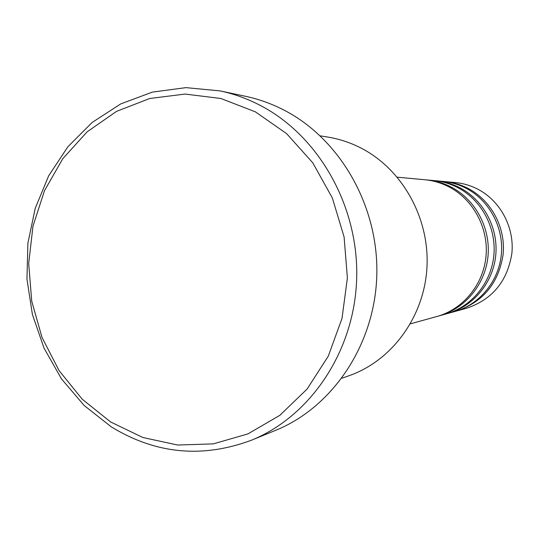 <?xml version="1.0" encoding="UTF-8"?>
<svg xmlns="http://www.w3.org/2000/svg" width="539" height="539" viewBox="0 0 539 539"><rect width="100%" height="100%" fill="white"/><g stroke="black" fill="none" stroke-linecap="round" stroke-linejoin="round"><path stroke-width="0.81" d="M410.428 323.831L436.974 316.467C462.94 309.312 483.267 284.801 485.983 256.584C488.745 228.374 473.491 199.74 449.25 187.026C441.481 182.97 433.309 180.538 424.725 179.73L397.297 177.196M438.113 316.137L439.251 315.834C465.069 308.719 485.282 284.356 487.99 256.315C490.733 228.287 475.573 199.841 451.466 187.201C443.745 183.172 435.62 180.754 427.083 179.945L425.904 179.851M439.251 315.834L445.928 313.981C471.315 306.981 491.184 283.063 493.845 255.547C496.547 228.031 481.65 200.117 457.955 187.707C450.368 183.752 442.378 181.373 433.976 180.585L427.083 179.945M447.013 313.671L448.098 313.375C473.35 306.421 493.104 282.645 495.752 255.297C498.434 227.95 483.631 200.205 460.063 187.875C452.517 183.94 444.574 181.576 436.219 180.787L435.101 180.693M448.098 313.375L454.458 311.616C479.292 304.771 498.723 281.419 501.331 254.556C503.972 227.707 489.419 200.468 466.242 188.354C458.824 184.493 451.008 182.169 442.795 181.394L436.219 180.787M455.489 311.32L456.526 311.037C483.119 302.076 498.656 283.17 503.143 254.32C505.771 227.633 491.298 200.555 468.25 188.509C460.872 184.668 453.097 182.364 444.931 181.589L443.86 181.502M341.942 378.223L349.326 375.609C391.9 360.645 424.058 316.959 426.928 267.883C429.839 218.814 402.943 170.095 362.026 148.589C351.159 142.875 339.806 139.049 327.961 137.101L320.227 135.841M110.61 421.956L142.896 437.52L177.661 445.025L213.276 443.88L247.94 433.902L279.815 415.353L307.136 389.01L328.298 356.138L342.002 318.434L347.392 277.976L344.104 237.019L332.32 197.901L312.755 162.791L286.593 133.611L255.385 111.849L220.909 98.502L185.052 94.062L149.68 98.509L116.525 111.378L87.136 131.833L62.787 158.709L44.494 190.658L32.98 226.131L28.682 263.524L31.734 301.166L42.002 337.401L59.074 370.603L82.265 399.251L110.61 421.956M261.213 105.907C319.384 136.589 359.055 207.097 356.656 279.202C354.318 351.327 310.518 416.31 251.403 440.235C202.361 458.487 155.643 454.02 111.25 426.827L84.158 405.496L61.493 378.904L44.043 348.147L32.394 314.419L26.95 279.007L27.893 243.21L35.21 208.371L48.678 175.795L67.874 146.763L92.156 122.454L120.662 103.939L152.342 92.108L185.955 87.635L220.114 90.909C234.303 93.927 248.001 98.927 261.213 105.907M251.403 440.235L275.537 430.385C332.435 407.336 374.497 345.176 376.774 276.298C379.106 207.441 341.079 140.106 285.151 110.711C272.451 104.02 259.272 99.223 245.616 96.319L220.114 90.909M456.526 311.037L466.511 308.268C492.403 299.543 507.529 281.176 511.895 253.168C514.462 227.256 500.387 200.966 477.958 189.27C470.776 185.537 463.203 183.294 455.253 182.546L444.931 181.589"/></g></svg>
